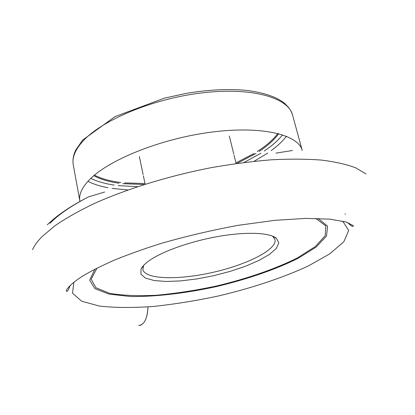 <?xml version="1.0" encoding="UTF-8"?>
<svg xmlns="http://www.w3.org/2000/svg" width="415" height="415" viewBox="0 0 415 415"><rect width="100%" height="100%" fill="white"/><g stroke="black" fill="none" stroke-linecap="round" stroke-linejoin="round"><path stroke-width="0.62" d="M73.875 282.169L72.511 293.187L81.693 301.243L99.558 306.099C115.033 307.78 132.93 307.899 153.249 306.467C174.367 304.226 196.072 300.735 218.363 295.994C251.609 288.129 283.087 277.708 308.49 265.88L329.873 253.773L343.89 241.675L348.683 230.439L342.697 221.091M94.464 175.146C101.426 178.741 110.229 181.194 120.869 182.507M124.593 182.911L144.991 183.523M235.938 162.856L254.068 153.493M257.253 151.517C266.28 145.743 273.158 139.725 277.884 133.469M93.806 175.701C100.414 179.296 108.823 181.801 119.032 183.217M122.752 183.679L144.187 184.509M237.09 163.401L256.065 153.389M259.214 151.371C267.81 145.681 274.31 139.788 278.719 133.687M147.984 261.554C144.415 264.256 142.101 266.783 141.033 269.127L140.929 274.232L145.483 278.097L154.157 280.535L166.197 281.469L180.748 280.903L196.907 278.927L213.746 275.669L230.341 271.327L245.768 266.129L259.136 260.35L269.589 254.307L276.359 248.367L278.797 242.91L276.494 238.35C269.766 232.545 245.96 231.513 217.533 236.581C189.126 241.629 160.398 252.113 147.984 261.554M143.611 265.429L142.879 269.517C145.084 279.549 178.829 280.187 212.988 272.344C247.19 264.656 277.345 249.498 275 239.502L272.577 236.13M138.615 325.464C144.238 324.971 147.356 318.782 147.958 306.898C147.553 317.262 144.98 323.404 140.249 325.324M104.694 192.036L88.592 196.835C71.25 205.835 58.38 214.664 49.982 223.327M365.947 173.952L355.754 167.862C346.733 164.423 335.382 161.84 321.708 160.112C306.784 158.95 290.038 158.846 271.472 159.796C252.092 161.378 231.881 164.024 210.836 167.738C168.532 175.991 126.642 188.96 94.174 203.573C78.772 210.965 65.658 218.378 54.832 225.812L42.06 236.607C37.573 241.188 34.404 245.535 32.562 249.648M90.802 178.409C97.24 181.511 105.073 183.741 114.307 185.106M118.234 185.624L137.531 186.672M244.03 162.478L260.978 153.192M264.293 151.029C272.033 145.81 278.133 140.415 282.599 134.834M81.978 142.221C74.897 150.448 71.997 157.98 73.268 164.812C72.469 159.972 73.32 155.018 75.815 149.96L82.652 140.073L115.012 116.61L164.423 98.142L186.164 93.396C208.486 89.666 228.639 88.67 246.624 90.413C264.007 92.638 276.623 96.913 284.472 103.226C290.152 108.673 291.252 111.163 292.539 114.997C288.352 97.624 251.703 86.891 201.815 92.903C151.983 98.801 100.254 120.843 81.978 142.221M87.923 181.345C93.494 184.146 100.181 186.278 107.993 187.741M112.055 188.431L128.002 189.946M254.037 161.31L267.763 153.057M271.125 150.681C277.536 145.981 282.651 141.167 286.464 136.239M292.539 114.997L302.255 150.546C298.494 134.662 261.772 125.543 211.204 132.152C160.693 138.657 107.921 160.086 89.064 180.131C81.765 187.855 78.694 194.832 79.862 201.073L73.268 164.812M94.89 269.174L89.676 280.198L94.895 288.653L109.046 294.121L130.211 296.492C155.137 296.881 185.386 293.327 216.236 286.63C246.951 279.342 275.768 269.475 298.074 258.353L316.142 247.07L326.543 236.026L327.596 226.144L318.134 218.456M97.001 268.095L91.196 279.191L95.907 287.751L109.659 293.327C122.622 295.532 138.247 296.17 156.528 295.241C175.716 293.478 195.579 290.427 216.116 286.091C246.723 278.823 275.41 268.962 297.477 257.86L315.244 246.619L325.236 235.647L325.791 225.89L315.763 218.394M275.954 153.125L292.549 150.495M88.592 196.835C70.83 205.907 57.063 215.235 47.289 224.811M143.44 265.782L141.033 269.127M272.878 236.374L276.494 238.35M142.361 266.928L142.412 267.208M274.351 236.939L274.419 237.214M139.352 156.507L143.128 174.606M143.377 175.794L145.131 184.208M229.35 136.058L233.764 154.017M234.055 155.189L236.109 163.541M345.332 213.767L345.005 214.192M347.412 222.373C351.095 226.097 353.092 227.228 353.398 225.765L346.411 222.061L329.769 219.146L306.057 218.394L275.145 220.298L238.277 225.314C212.241 230.118 186.657 236.119 161.513 243.309C144.404 248.678 128.681 254.281 114.353 260.117C100.793 266.15 90.065 271.571 82.16 276.38C72.324 282.755 66.576 288.498 66.244 291.003C67.147 292.191 68.459 290.313 70.177 285.359"/></g></svg>
